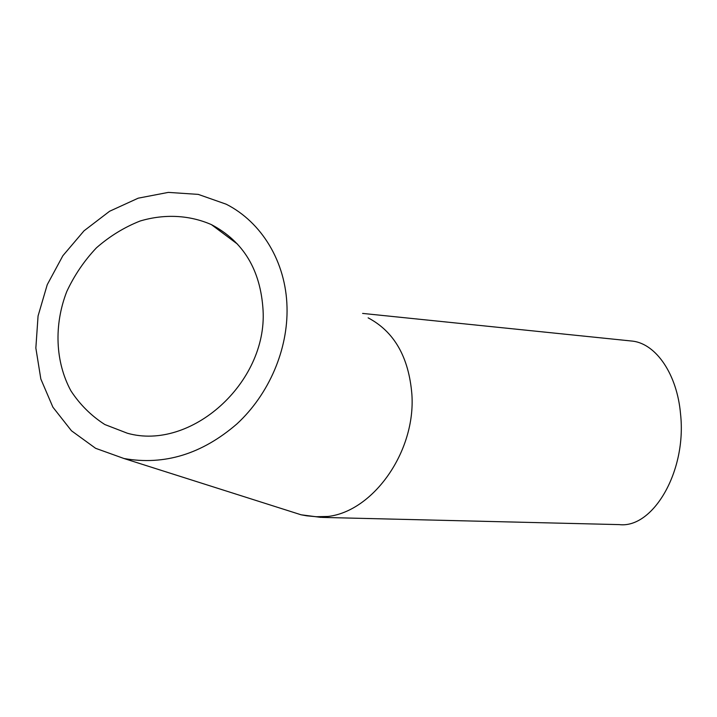 <?xml version="1.0" encoding="UTF-8"?>
<svg xmlns="http://www.w3.org/2000/svg" width="717" height="717" viewBox="0 0 717 717"><rect width="100%" height="100%" fill="white"/><g stroke="black" fill="none" stroke-linecap="round" stroke-linejoin="round"><path stroke-width="1.08" d="M284.568 509.536L301.104 514.797L306.777 515.819L316.412 516.724L328.126 516.455C373.351 511.14 415.842 451.477 411.89 394.413C408.824 357.156 394.242 331.63 368.135 317.846M322.292 517.414L619.291 524.611C652.99 528.626 686.895 471.257 680.55 414.032C677.162 374.337 656.198 344.115 632.914 341.158L629.365 340.799M263.067 310.255C260.612 269.968 243.395 241.423 211.407 224.618C189.315 214.957 164.363 213.791 140.12 221.015C124.265 227.271 109.701 236.216 96.41 247.849C84.203 260.773 74.317 275.355 66.753 291.586C53.847 324.891 55.191 361.825 70.92 390.846C79.91 404.567 91.211 415.797 104.834 424.536L127.411 433.247C190.874 451.19 267.316 382.896 263.067 310.255M287.015 307.127C285.949 261.92 261.714 222.225 226.24 204.22L198.259 194.388L168.334 192.389L138.22 198.17L109.602 211.255L84.023 230.82L62.863 255.736L47.259 284.649L38.064 315.973L35.85 348.032L40.842 379.024L52.897 407.175L71.467 430.774L95.603 448.304L123.978 458.513C164.336 465.647 202.006 454.094 236.995 423.855C269.108 394.144 288.153 349.394 287.015 307.127M123.978 458.513L301.104 514.797L320.983 517.387L328.126 516.455M362.605 313.419L632.914 341.158M211.407 224.618L237.694 244.273"/></g></svg>
